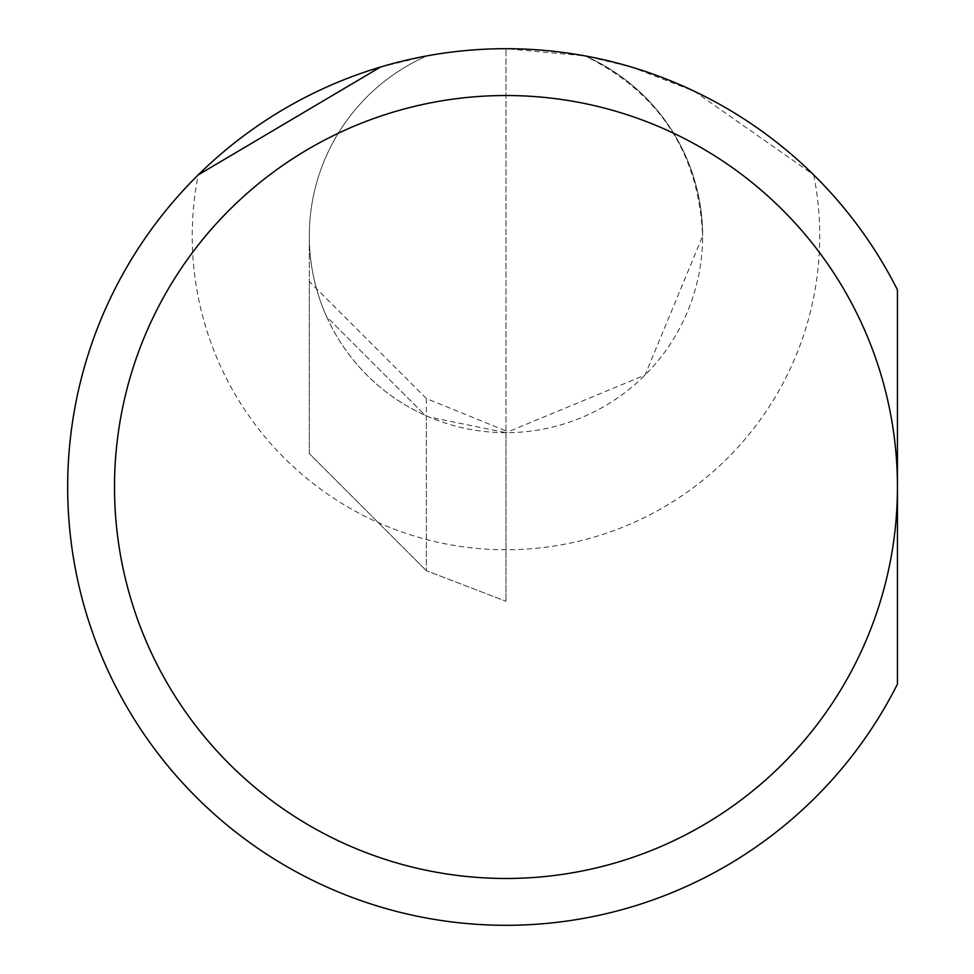 <?xml version="1.0" encoding="UTF-8"?>
<svg xmlns="http://www.w3.org/2000/svg" width="974" height="974" viewBox="0 0 974 974"><rect width="100%" height="100%" fill="white"/><g stroke="black" fill="none" stroke-linecap="round" stroke-linejoin="round"><path stroke-width="0.73" stroke-dasharray="4.87 3.65" d="M505.969 430.934L505.969 48.7L505.969 432.675L429.132 417.042A196.675 196.675 0 0 1 425.224 415.338L326.643 316.757A196.675 196.675 0 0 0 425.224 415.338L326.643 316.757A196.675 196.675 0 0 1 309.306 236.012L309.306 281.474L426.368 398.536L505.969 430.934L505.969 601.262L505.969 432.675L645.044 375.075L702.644 236.012A196.675 196.675 0 0 1 505.969 432.675A196.675 196.675 0 0 1 427.05 55.859L380.432 67.06M309.306 281.474L309.306 453.628L426.368 570.703L309.306 453.628L309.306 236.012A196.675 196.675 0 0 1 427.05 55.859A438.3 438.3 0 0 1 505.969 48.7L584.899 55.859A196.675 196.675 0 0 1 702.644 236.012C698.723 152.869 659.471 92.822 584.899 55.859A196.675 196.675 0 0 1 702.644 236.012M813.704 174.894A313.738 313.738 0 0 1 505.969 549.75A313.738 313.738 0 0 1 198.246 174.894A438.3 438.3 0 0 0 505.969 925.3A438.3 438.3 0 0 0 897.444 684.113L897.444 289.887A438.3 438.3 0 0 0 813.704 174.894L694.231 91.191L631.456 67.048L584.899 55.859M426.368 398.536L426.368 570.703L505.969 601.262L426.368 570.703L426.368 416.482"/><path stroke-width="1.46" d="M380.432 67.06L198.246 174.894M505.969 878.475A391.475 391.475 0 0 0 897.444 487L897.444 684.113A438.3 438.3 0 0 1 67.669 487A438.3 438.3 0 0 1 897.444 289.887L897.444 487A391.475 391.475 0 0 0 505.969 95.525A391.475 391.475 0 0 0 114.506 487A391.475 391.475 0 0 0 505.969 878.475"/></g></svg>
